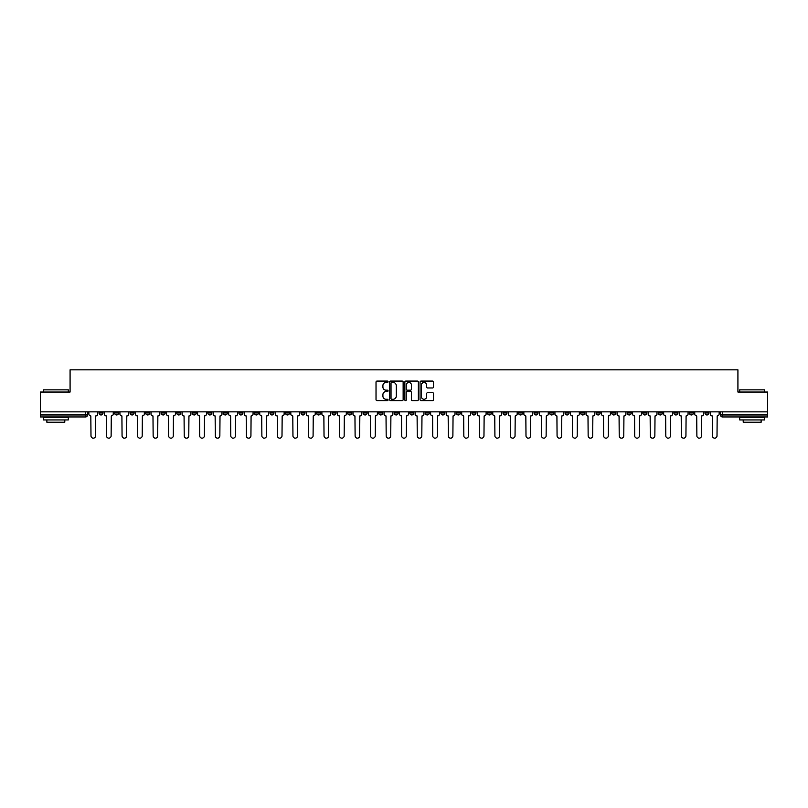 <?xml version="1.0" encoding="UTF-8"?>
<svg xmlns="http://www.w3.org/2000/svg" width="808" height="808" viewBox="0 0 808 808"><rect width="100%" height="100%" fill="white"/><g stroke="black" fill="none" stroke-linecap="round" stroke-linejoin="round"><path stroke-width="1.21" d="M388.062 381.76A0.687 0.687 0 0 0 387.386 381.083L376.993 381.083A0.98 0.98 0 0 0 376.023 382.053L376.023 399.657A0.98 0.98 0 0 0 376.993 400.627L387.386 400.627A0.687 0.687 0 0 0 388.062 399.95A0.687 0.687 0 0 0 387.386 399.263L386.042 399.263A3.131 3.131 0 0 1 382.911 396.132L382.911 394.668A3.131 3.131 0 0 1 386.042 391.537L387.386 391.537A0.687 0.687 0 0 0 388.062 390.85A0.687 0.687 0 0 0 387.386 390.173L386.042 390.173A3.131 3.131 0 0 1 382.911 387.042L382.911 385.578A3.131 3.131 0 0 1 386.042 382.447L387.386 382.447A0.687 0.687 0 0 0 388.062 381.76M611.747 411.868L611.747 412.959L615.726 412.959A1.99 1.99 0 0 1 613.737 414.959A1.99 1.99 0 0 1 611.747 412.959L611.747 411.868M518.524 411.868L518.524 412.959L522.513 412.959A1.99 1.99 0 0 1 520.524 414.959A1.99 1.99 0 0 1 518.524 412.959L518.524 411.868M502.99 411.868L502.99 412.959L506.98 412.959A1.99 1.99 0 0 1 504.98 414.959A1.99 1.99 0 0 1 502.99 412.959L502.99 411.868M409.777 411.868L409.777 412.959L413.757 412.959A1.99 1.99 0 0 1 411.767 414.959A1.99 1.99 0 0 1 409.777 412.959L409.777 411.868M394.243 411.868L394.243 412.959L398.223 412.959A1.99 1.99 0 0 1 396.233 414.959A1.99 1.99 0 0 1 394.243 412.959L394.243 411.868M378.7 411.868L378.7 412.959L382.689 412.959A1.99 1.99 0 0 1 380.699 414.959A1.99 1.99 0 0 1 378.7 412.959L378.7 411.868M347.632 411.868L347.632 412.959L351.611 412.959A1.99 1.99 0 0 1 349.622 414.959A1.99 1.99 0 0 1 347.632 412.959L347.632 411.868M316.564 412.959L316.564 411.868L316.564 412.959A1.99 1.99 0 0 0 318.554 414.959A1.99 1.99 0 0 1 316.564 412.959L320.544 412.959A1.99 1.99 0 0 1 318.554 414.959A1.99 1.99 0 0 0 320.544 412.959L320.544 411.868L320.544 412.959M301.02 412.959L301.02 411.868L301.02 412.959A1.99 1.99 0 0 0 303.02 414.959A1.99 1.99 0 0 1 301.02 412.959L305.01 412.959A1.99 1.99 0 0 1 303.02 414.959M285.487 412.959L285.487 411.868L285.487 412.959A1.99 1.99 0 0 0 287.476 414.959A1.99 1.99 0 0 1 285.487 412.959L289.476 412.959A1.99 1.99 0 0 1 287.476 414.959A1.99 1.99 0 0 0 289.476 412.959L289.476 411.868L289.476 412.959M269.953 411.868L269.953 412.959L273.932 412.959A1.99 1.99 0 0 1 271.942 414.959A1.99 1.99 0 0 1 269.953 412.959L269.953 411.868M254.419 411.868L254.419 412.959L258.398 412.959A1.99 1.99 0 0 1 256.409 414.959A1.99 1.99 0 0 1 254.419 412.959L254.419 411.868M238.885 411.868L238.885 412.959L242.865 412.959A1.99 1.99 0 0 1 240.875 414.959A1.99 1.99 0 0 1 238.885 412.959L238.885 411.868M223.341 412.959L223.341 411.868L223.341 412.959A1.99 1.99 0 0 0 225.341 414.959A1.99 1.99 0 0 1 223.341 412.959L227.331 412.959A1.99 1.99 0 0 1 225.341 414.959M192.274 412.959L192.274 411.868L192.274 412.959A1.99 1.99 0 0 0 194.263 414.959A1.99 1.99 0 0 1 192.274 412.959L196.253 412.959A1.99 1.99 0 0 1 194.263 414.959A1.99 1.99 0 0 0 196.253 412.959L196.253 411.868L196.253 412.959M176.74 412.959L176.74 411.868L176.74 412.959A1.99 1.99 0 0 0 178.73 414.959A1.99 1.99 0 0 1 176.74 412.959L180.719 412.959A1.99 1.99 0 0 1 178.73 414.959A1.99 1.99 0 0 0 180.719 412.959L180.719 411.868L180.719 412.959M161.206 412.959L161.206 411.868L161.206 412.959A1.99 1.99 0 0 0 163.196 414.959A1.99 1.99 0 0 1 161.206 412.959L165.186 412.959A1.99 1.99 0 0 1 163.196 414.959A1.99 1.99 0 0 0 165.186 412.959L165.186 411.868L165.186 412.959M145.662 412.959L145.662 411.868L145.662 412.959A1.99 1.99 0 0 0 147.662 414.959A1.99 1.99 0 0 1 145.662 412.959L149.652 412.959A1.99 1.99 0 0 1 147.662 414.959M130.128 412.959L130.128 411.868L130.128 412.959A1.99 1.99 0 0 0 132.118 414.959A1.99 1.99 0 0 1 130.128 412.959L134.118 412.959A1.99 1.99 0 0 1 132.118 414.959A1.99 1.99 0 0 0 134.118 412.959L134.118 411.868L134.118 412.959M114.595 412.959L114.595 411.868L114.595 412.959A1.99 1.99 0 0 0 116.584 414.959A1.99 1.99 0 0 1 114.595 412.959L118.574 412.959A1.99 1.99 0 0 1 116.584 414.959A1.99 1.99 0 0 0 118.574 412.959L118.574 411.868L118.574 412.959M432.573 387.971A0.98 0.98 0 0 0 433.543 386.992L433.543 382.053A0.98 0.98 0 0 0 432.573 381.083L421.029 381.083A0.98 0.98 0 0 0 420.059 382.053L420.059 399.657A0.98 0.98 0 0 0 421.029 400.627L432.573 400.627A0.98 0.98 0 0 0 433.543 399.657L433.543 393.688A0.98 0.98 0 0 0 432.573 392.708L427.634 392.708A0.98 0.98 0 0 0 426.654 393.688L426.654 396.647A2.616 2.616 0 0 1 424.038 399.263A2.616 2.616 0 0 1 421.423 396.647L421.423 385.062A2.616 2.616 0 0 1 424.038 382.447A2.616 2.616 0 0 1 426.654 385.062L426.654 386.992A0.98 0.98 0 0 0 427.634 387.971L432.573 387.971M40.4 411.868L40.4 392.052L70.074 392.052L70.074 369.842L737.926 369.842L737.926 392.052L767.6 392.052L767.6 411.868L40.4 411.868L40.4 414.959L87.506 414.959L87.506 411.868L87.506 414.959A1.99 1.99 0 0 1 85.517 416.948L40.4 416.948L40.4 414.959M403.142 382.053A0.98 0.98 0 0 0 402.172 381.083L390.628 381.083A0.98 0.98 0 0 0 389.658 382.053L389.658 399.657A0.98 0.98 0 0 0 390.628 400.627L402.172 400.627A0.98 0.98 0 0 0 403.142 399.657L403.142 382.053M405.828 381.083L417.372 381.083A0.98 0.98 0 0 1 418.342 382.053L418.342 399.657A0.98 0.98 0 0 1 417.372 400.627L412.434 400.627A0.98 0.98 0 0 1 411.454 399.657L411.454 392.516A0.98 0.98 0 0 0 410.474 391.537L407.202 391.537A0.98 0.98 0 0 0 406.222 392.516L406.222 399.95A0.687 0.687 0 0 1 405.535 400.627A0.687 0.687 0 0 1 404.859 399.95L404.859 382.053A0.98 0.98 0 0 1 405.828 381.083M720.494 411.868L720.494 414.959L767.6 414.959L767.6 416.948L722.483 416.948A1.99 1.99 0 0 1 720.494 414.959A1.99 1.99 0 0 0 722.483 416.948L722.483 411.868M767.6 411.868L767.6 414.959M708.939 411.868L708.939 412.959A1.99 1.99 0 0 1 706.95 414.959A1.99 1.99 0 0 1 704.96 412.959L708.939 412.959M704.96 411.868L704.96 412.959M693.405 412.959L693.405 411.868L693.405 412.959A1.99 1.99 0 0 1 691.416 414.959A1.99 1.99 0 0 1 689.426 412.959L693.405 412.959A1.99 1.99 0 0 1 691.416 414.959M689.426 411.868L689.426 412.959M677.872 411.868L677.872 412.959A1.99 1.99 0 0 1 675.882 414.959A1.99 1.99 0 0 1 673.882 412.959A1.99 1.99 0 0 0 675.882 414.959M673.882 411.868L673.882 412.959L677.872 412.959M662.338 411.868L662.338 412.959A1.99 1.99 0 0 1 660.338 414.959A1.99 1.99 0 0 1 658.348 412.959L662.338 412.959A1.99 1.99 0 0 1 660.338 414.959M658.348 411.868L658.348 412.959M646.794 411.868L646.794 412.959A1.99 1.99 0 0 1 644.804 414.959A1.99 1.99 0 0 1 642.815 412.959A1.99 1.99 0 0 0 644.804 414.959M642.815 411.868L642.815 412.959L646.794 412.959M631.26 411.868L631.26 412.959A1.99 1.99 0 0 1 629.27 414.959A1.99 1.99 0 0 1 627.281 412.959L631.26 412.959M627.281 411.868L627.281 412.959M615.726 411.868L615.726 412.959A1.99 1.99 0 0 1 613.737 414.959M600.192 411.868L600.192 412.959A1.99 1.99 0 0 1 598.203 414.959A1.99 1.99 0 0 1 596.203 412.959L600.192 412.959M596.203 411.868L596.203 412.959M584.659 411.868L584.659 412.959A1.99 1.99 0 0 1 582.659 414.959A1.99 1.99 0 0 1 580.669 412.959L584.659 412.959M580.669 411.868L580.669 412.959M569.115 411.868L569.115 412.959A1.99 1.99 0 0 1 567.125 414.959A1.99 1.99 0 0 1 565.135 412.959A1.99 1.99 0 0 0 567.125 414.959M565.135 411.868L565.135 412.959L569.115 412.959M553.581 411.868L553.581 412.959A1.99 1.99 0 0 1 551.591 414.959A1.99 1.99 0 0 1 549.602 412.959L553.581 412.959M549.602 411.868L549.602 412.959M538.047 411.868L538.047 412.959A1.99 1.99 0 0 1 536.058 414.959A1.99 1.99 0 0 1 534.068 412.959L538.047 412.959M534.068 411.868L534.068 412.959M522.513 411.868L522.513 412.959M506.98 411.868L506.98 412.959L506.98 411.868M491.436 411.868L491.436 412.959A1.99 1.99 0 0 1 489.446 414.959A1.99 1.99 0 0 1 487.456 412.959L491.436 412.959M487.456 411.868L487.456 412.959M475.902 411.868L475.902 412.959A1.99 1.99 0 0 1 473.912 414.959A1.99 1.99 0 0 1 471.923 412.959L475.902 412.959M471.923 411.868L471.923 412.959M460.368 411.868L460.368 412.959A1.99 1.99 0 0 1 458.378 414.959A1.99 1.99 0 0 1 456.389 412.959L460.368 412.959M456.389 411.868L456.389 412.959M444.834 411.868L444.834 412.959A1.99 1.99 0 0 1 442.845 414.959A1.99 1.99 0 0 1 440.845 412.959L444.834 412.959M440.845 411.868L440.845 412.959M429.3 411.868L429.3 412.959A1.99 1.99 0 0 1 427.301 414.959A1.99 1.99 0 0 1 425.311 412.959L429.3 412.959M425.311 411.868L425.311 412.959M413.757 411.868L413.757 412.959A1.99 1.99 0 0 1 411.767 414.959M398.223 411.868L398.223 412.959M382.689 412.959L382.689 411.868L382.689 412.959A1.99 1.99 0 0 1 380.699 414.959M367.155 411.868L367.155 412.959A1.99 1.99 0 0 1 365.155 414.959A1.99 1.99 0 0 1 363.166 412.959A1.99 1.99 0 0 0 365.155 414.959A1.99 1.99 0 0 0 367.155 412.959L363.166 412.959L363.166 411.868M351.611 412.959L351.611 411.868L351.611 412.959A1.99 1.99 0 0 1 349.622 414.959M336.077 411.868L336.077 412.959A1.99 1.99 0 0 1 334.088 414.959A1.99 1.99 0 0 1 332.098 412.959A1.99 1.99 0 0 0 334.088 414.959M332.098 411.868L332.098 412.959L336.077 412.959M305.01 411.868L305.01 412.959L305.01 411.868M273.932 412.959L273.932 411.868L273.932 412.959A1.99 1.99 0 0 1 271.942 414.959M258.398 412.959L258.398 411.868L258.398 412.959A1.99 1.99 0 0 1 256.409 414.959M242.865 412.959L242.865 411.868L242.865 412.959A1.99 1.99 0 0 1 240.875 414.959M227.331 411.868L227.331 412.959L227.331 411.868M211.797 412.959L211.797 411.868L211.797 412.959A1.99 1.99 0 0 1 209.797 414.959A1.99 1.99 0 0 1 207.808 412.959L211.797 412.959A1.99 1.99 0 0 1 209.797 414.959M207.808 411.868L207.808 412.959M149.652 411.868L149.652 412.959L149.652 411.868M103.04 411.868L103.04 412.959A1.99 1.99 0 0 1 101.05 414.959A1.99 1.99 0 0 1 99.061 412.959A1.99 1.99 0 0 0 101.05 414.959A1.99 1.99 0 0 0 103.04 412.959L103.04 411.868M99.061 411.868L99.061 412.959L103.04 412.959M85.517 411.868L85.517 416.948A1.99 1.99 0 0 0 87.506 414.959M391.708 382.447A0.687 0.687 0 0 0 391.022 383.133L391.022 398.576A0.687 0.687 0 0 0 391.708 399.263L393.122 399.263A3.131 3.131 0 0 0 396.253 396.132L396.253 385.578A3.131 3.131 0 0 0 393.122 382.447L391.708 382.447M411.454 385.113A2.616 2.616 0 0 0 408.838 382.497A2.616 2.616 0 0 0 406.222 385.113L406.222 389.193A0.98 0.98 0 0 0 407.202 390.173L410.474 390.173A0.98 0.98 0 0 0 411.454 389.193L411.454 385.113M88.85 411.868L88.85 413.959A1.99 1.99 0 0 0 90.839 415.948L90.991 435.865A2.293 2.293 0 0 0 93.284 438.158A2.293 2.293 0 0 0 95.576 435.865L95.718 415.948A1.99 1.99 0 0 0 97.718 413.959L97.718 411.868M104.383 411.868L104.383 413.959A1.99 1.99 0 0 0 106.373 415.948L106.525 435.865A2.293 2.293 0 0 0 108.817 438.158A2.293 2.293 0 0 0 111.11 435.865L111.262 415.948A1.99 1.99 0 0 0 113.251 413.959L113.251 411.868M119.917 411.868L119.917 413.959A1.99 1.99 0 0 0 121.917 415.948L122.058 435.865A2.293 2.293 0 0 0 124.351 438.158A2.293 2.293 0 0 0 126.644 435.865L126.795 415.948A1.99 1.99 0 0 0 128.785 413.959L128.785 411.868M43.39 389.86L68.286 389.86L43.39 389.86L43.39 392.052M68.286 419.938L43.39 419.938L43.39 417.443L68.286 417.443L68.286 419.938M64.802 419.938L64.802 422.22L46.874 422.22L46.874 419.938M739.714 389.86L764.61 389.86L739.714 389.86L739.714 392.052M764.61 419.938L739.714 419.938L739.714 417.443L764.61 417.443L764.61 419.938M761.126 419.938L761.126 422.22L743.198 422.22L743.198 419.938M135.461 411.868L135.461 413.959A1.99 1.99 0 0 0 137.451 415.948L137.602 435.865A2.293 2.293 0 0 0 139.885 438.158A2.293 2.293 0 0 0 142.178 435.865L142.329 415.948A1.99 1.99 0 0 0 144.319 413.959L144.319 411.868M150.995 411.868L150.995 413.959A1.99 1.99 0 0 0 152.985 415.948L153.136 435.865A2.293 2.293 0 0 0 155.429 438.158A2.293 2.293 0 0 0 157.712 435.865L157.863 415.948A1.99 1.99 0 0 0 159.853 413.959L159.853 411.868M166.529 411.868L166.529 413.959A1.99 1.99 0 0 0 168.518 415.948L168.67 435.865A2.293 2.293 0 0 0 170.963 438.158A2.293 2.293 0 0 0 173.255 435.865L173.397 415.948A1.99 1.99 0 0 0 175.397 413.959L175.397 411.868M182.063 411.868L182.063 413.959A1.99 1.99 0 0 0 184.062 415.948L184.204 435.865A2.293 2.293 0 0 0 186.496 438.158A2.293 2.293 0 0 0 188.789 435.865L188.941 415.948A1.99 1.99 0 0 0 190.93 413.959L190.93 411.868M197.607 411.868L197.607 413.959A1.99 1.99 0 0 0 199.596 415.948L199.738 435.865A2.293 2.293 0 0 0 202.03 438.158A2.293 2.293 0 0 0 204.323 435.865L204.474 415.948A1.99 1.99 0 0 0 206.464 413.959L206.464 411.868M213.14 411.868L213.14 413.959A1.99 1.99 0 0 0 215.13 415.948L215.281 435.865A2.293 2.293 0 0 0 217.564 438.158A2.293 2.293 0 0 0 219.857 435.865L220.008 415.948A1.99 1.99 0 0 0 221.998 413.959L221.998 411.868M228.674 411.868L228.674 413.959A1.99 1.99 0 0 0 230.664 415.948L230.815 435.865A2.293 2.293 0 0 0 233.108 438.158A2.293 2.293 0 0 0 235.391 435.865L235.542 415.948A1.99 1.99 0 0 0 237.532 413.959L237.532 411.868M244.208 411.868L244.208 413.959A1.99 1.99 0 0 0 246.198 415.948L246.349 435.865A2.293 2.293 0 0 0 248.642 438.158A2.293 2.293 0 0 0 250.934 435.865L251.076 415.948A1.99 1.99 0 0 0 253.076 413.959L253.076 411.868M259.742 411.868L259.742 413.959A1.99 1.99 0 0 0 261.741 415.948L261.883 435.865A2.293 2.293 0 0 0 264.176 438.158A2.293 2.293 0 0 0 266.468 435.865L266.62 415.948A1.99 1.99 0 0 0 268.609 413.959L268.609 411.868M275.286 411.868L275.286 413.959A1.99 1.99 0 0 0 277.275 415.948L277.427 435.865A2.293 2.293 0 0 0 279.709 438.158A2.293 2.293 0 0 0 282.002 435.865L282.154 415.948A1.99 1.99 0 0 0 284.143 413.959L284.143 411.868M290.819 411.868L290.819 413.959A1.99 1.99 0 0 0 292.809 415.948L292.961 435.865A2.293 2.293 0 0 0 295.253 438.158A2.293 2.293 0 0 0 297.536 435.865L297.687 415.948A1.99 1.99 0 0 0 299.677 413.959L299.677 411.868M306.353 411.868L306.353 413.959A1.99 1.99 0 0 0 308.343 415.948L308.494 435.865A2.293 2.293 0 0 0 310.787 438.158A2.293 2.293 0 0 0 313.08 435.865L313.221 415.948A1.99 1.99 0 0 0 315.221 413.959L315.221 411.868M321.887 411.868L321.887 413.959A1.99 1.99 0 0 0 323.877 415.948L324.028 435.865A2.293 2.293 0 0 0 326.321 438.158A2.293 2.293 0 0 0 328.614 435.865L328.765 415.948A1.99 1.99 0 0 0 330.755 413.959L330.755 411.868M337.421 411.868L337.421 413.959A1.99 1.99 0 0 0 339.421 415.948L339.562 435.865A2.293 2.293 0 0 0 341.855 438.158A2.293 2.293 0 0 0 344.147 435.865L344.299 415.948A1.99 1.99 0 0 0 346.289 413.959L346.289 411.868M352.965 411.868L352.965 413.959A1.99 1.99 0 0 0 354.954 415.948L355.106 435.865A2.293 2.293 0 0 0 357.389 438.158A2.293 2.293 0 0 0 359.681 435.865L359.833 415.948A1.99 1.99 0 0 0 361.822 413.959L361.822 411.868M368.499 411.868L368.499 413.959A1.99 1.99 0 0 0 370.488 415.948L370.64 435.865A2.293 2.293 0 0 0 372.932 438.158A2.293 2.293 0 0 0 375.215 435.865L375.366 415.948A1.99 1.99 0 0 0 377.356 413.959L377.356 411.868M384.032 411.868L384.032 413.959A1.99 1.99 0 0 0 386.022 415.948L386.174 435.865A2.293 2.293 0 0 0 388.466 438.158A2.293 2.293 0 0 0 390.759 435.865L390.9 415.948A1.99 1.99 0 0 0 392.9 413.959L392.9 411.868M399.566 411.868L399.566 413.959A1.99 1.99 0 0 0 401.556 415.948L401.707 435.865A2.293 2.293 0 0 0 404 438.158A2.293 2.293 0 0 0 406.293 435.865L406.444 415.948A1.99 1.99 0 0 0 408.434 413.959L408.434 411.868M415.1 411.868L415.1 413.959A1.99 1.99 0 0 0 417.1 415.948L417.241 435.865A2.293 2.293 0 0 0 419.534 438.158A2.293 2.293 0 0 0 421.826 435.865L421.978 415.948A1.99 1.99 0 0 0 423.968 413.959L423.968 411.868M430.644 411.868L430.644 413.959A1.99 1.99 0 0 0 432.634 415.948L432.785 435.865A2.293 2.293 0 0 0 435.068 438.158A2.293 2.293 0 0 0 437.36 435.865L437.512 415.948A1.99 1.99 0 0 0 439.501 413.959L439.501 411.868M446.178 411.868L446.178 413.959A1.99 1.99 0 0 0 448.167 415.948L448.319 435.865A2.293 2.293 0 0 0 450.611 438.158A2.293 2.293 0 0 0 452.894 435.865L453.046 415.948A1.99 1.99 0 0 0 455.035 413.959L455.035 411.868M461.711 411.868L461.711 413.959A1.99 1.99 0 0 0 463.701 415.948L463.853 435.865A2.293 2.293 0 0 0 466.145 438.158A2.293 2.293 0 0 0 468.438 435.865L468.579 415.948A1.99 1.99 0 0 0 470.579 413.959L470.579 411.868M477.245 411.868L477.245 413.959A1.99 1.99 0 0 0 479.235 415.948L479.386 435.865A2.293 2.293 0 0 0 481.679 438.158A2.293 2.293 0 0 0 483.972 435.865L484.123 415.948A1.99 1.99 0 0 0 486.113 413.959L486.113 411.868M492.779 411.868L492.779 413.959A1.99 1.99 0 0 0 494.779 415.948L494.92 435.865A2.293 2.293 0 0 0 497.213 438.158A2.293 2.293 0 0 0 499.506 435.865L499.657 415.948A1.99 1.99 0 0 0 501.647 413.959L501.647 411.868M508.323 411.868L508.323 413.959A1.99 1.99 0 0 0 510.313 415.948L510.464 435.865A2.293 2.293 0 0 0 512.747 438.158A2.293 2.293 0 0 0 515.039 435.865L515.191 415.948A1.99 1.99 0 0 0 517.181 413.959L517.181 411.868M523.857 411.868L523.857 413.959A1.99 1.99 0 0 0 525.846 415.948L525.998 435.865A2.293 2.293 0 0 0 528.291 438.158A2.293 2.293 0 0 0 530.573 435.865L530.725 415.948A1.99 1.99 0 0 0 532.714 413.959L532.714 411.868M539.39 411.868L539.39 413.959A1.99 1.99 0 0 0 541.38 415.948L541.532 435.865A2.293 2.293 0 0 0 543.824 438.158A2.293 2.293 0 0 0 546.117 435.865L546.259 415.948A1.99 1.99 0 0 0 548.258 413.959L548.258 411.868M554.924 411.868L554.924 413.959A1.99 1.99 0 0 0 556.924 415.948L557.065 435.865A2.293 2.293 0 0 0 559.358 438.158A2.293 2.293 0 0 0 561.651 435.865L561.802 415.948A1.99 1.99 0 0 0 563.792 413.959L563.792 411.868M570.468 411.868L570.468 413.959A1.99 1.99 0 0 0 572.458 415.948L572.609 435.865A2.293 2.293 0 0 0 574.892 438.158A2.293 2.293 0 0 0 577.185 435.865L577.336 415.948A1.99 1.99 0 0 0 579.326 413.959L579.326 411.868M586.002 411.868L586.002 413.959A1.99 1.99 0 0 0 587.992 415.948L588.143 435.865A2.293 2.293 0 0 0 590.436 438.158A2.293 2.293 0 0 0 592.719 435.865L592.87 415.948A1.99 1.99 0 0 0 594.86 413.959L594.86 411.868M601.536 411.868L601.536 413.959A1.99 1.99 0 0 0 603.525 415.948L603.677 435.865A2.293 2.293 0 0 0 605.97 438.158A2.293 2.293 0 0 0 608.262 435.865L608.404 415.948A1.99 1.99 0 0 0 610.394 413.959L610.394 411.868M617.07 411.868L617.07 413.959A1.99 1.99 0 0 0 619.059 415.948L619.211 435.865A2.293 2.293 0 0 0 621.504 438.158A2.293 2.293 0 0 0 623.796 435.865L623.938 415.948A1.99 1.99 0 0 0 625.937 413.959L625.937 411.868M632.603 411.868L632.603 413.959A1.99 1.99 0 0 0 634.603 415.948L634.745 435.865A2.293 2.293 0 0 0 637.037 438.158A2.293 2.293 0 0 0 639.33 435.865L639.481 415.948A1.99 1.99 0 0 0 641.471 413.959L641.471 411.868M648.147 411.868L648.147 413.959A1.99 1.99 0 0 0 650.137 415.948L650.288 435.865A2.293 2.293 0 0 0 652.571 438.158A2.293 2.293 0 0 0 654.864 435.865L655.015 415.948A1.99 1.99 0 0 0 657.005 413.959L657.005 411.868M663.681 411.868L663.681 413.959A1.99 1.99 0 0 0 665.671 415.948L665.822 435.865A2.293 2.293 0 0 0 668.115 438.158A2.293 2.293 0 0 0 670.398 435.865L670.549 415.948A1.99 1.99 0 0 0 672.539 413.959L672.539 411.868M679.215 411.868L679.215 413.959A1.99 1.99 0 0 0 681.205 415.948L681.356 435.865A2.293 2.293 0 0 0 683.649 438.158A2.293 2.293 0 0 0 685.942 435.865L686.083 415.948A1.99 1.99 0 0 0 688.083 413.959L688.083 411.868M694.749 411.868L694.749 413.959A1.99 1.99 0 0 0 696.738 415.948L696.89 435.865A2.293 2.293 0 0 0 699.183 438.158A2.293 2.293 0 0 0 701.475 435.865L701.627 415.948A1.99 1.99 0 0 0 703.616 413.959L703.616 411.868M710.283 411.868L710.283 413.959A1.99 1.99 0 0 0 712.282 415.948L712.424 435.865A2.293 2.293 0 0 0 714.716 438.158A2.293 2.293 0 0 0 717.009 435.865L717.161 415.948A1.99 1.99 0 0 0 719.15 413.959L719.15 411.868M68.286 392.052L68.286 389.86M764.61 392.052L764.61 389.86"/></g></svg>
